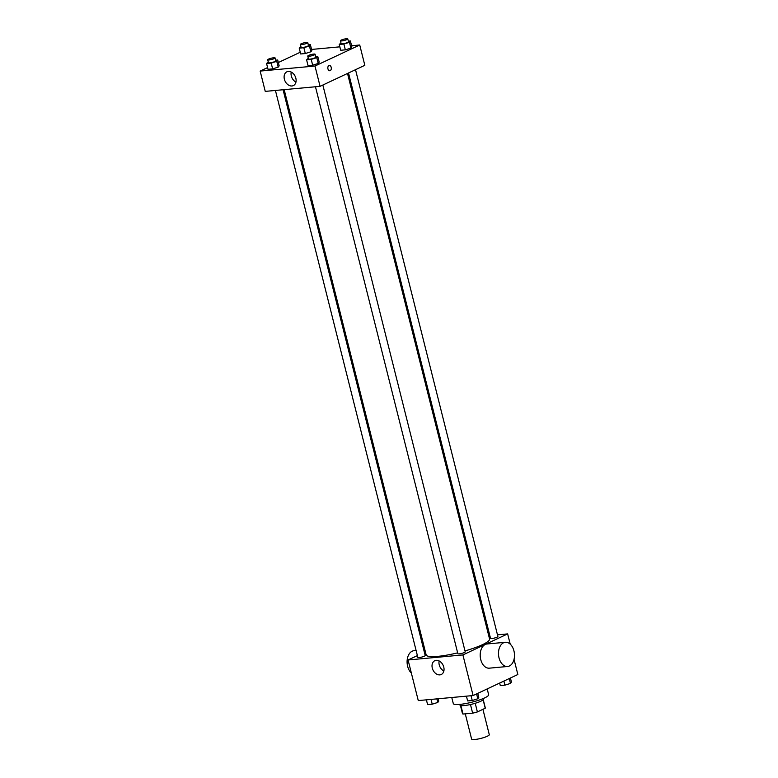 <?xml version="1.0" encoding="UTF-8"?>
<svg xmlns="http://www.w3.org/2000/svg" width="778" height="778" viewBox="0 0 778 778"><rect width="100%" height="100%" fill="white"/><g stroke="black" fill="none" stroke-linecap="round" stroke-linejoin="round"><path stroke-width="1.17" d="M465.273 713.844L471.614 739.09A9.112 1.585 -14.1 0 0 477.663 739.1A9.112 1.585 -14.1 0 0 487.3 736.241A9.112 1.585 -14.1 0 0 489.284 734.646L482.924 709.322M470.466 704.528L472.635 713.163L463.027 714.048A11.758 2.052 -14.1 0 1 462.482 713.63L460.43 705.442M483.128 699.821L485.239 708.233A11.758 2.052 -14.1 0 0 485.297 707.892L483.245 699.704M485.239 708.233L477.391 711.919A11.758 2.052 -14.1 0 1 472.635 713.163M475.222 703.283L477.391 711.919M483.333 698.498L483.488 699.101A12.147 2.12 165.9 0 1 472.217 704.109A12.147 2.12 165.9 0 1 459.924 705.014L459.769 704.411M460.887 705.558L463.027 714.048M451.765 697.506L453.302 703.594A18.225 3.18 -14.1 0 0 465.4 703.613A18.225 3.18 -14.1 0 0 484.684 697.895A18.225 3.18 -14.1 0 0 488.652 694.715L487.193 688.919M514.034 659.306L517.847 674.516L473.102 695.542L418.272 700.589L408.071 659.977L417.387 655.601M497.473 634.838L507.645 633.905L510.222 644.145M488.72 635.645L489.819 635.548M464.991 650.923A32.686 5.699 -14.1 0 0 482.448 644.68A32.686 5.699 -14.1 0 0 489.556 638.981L347.513 73.453M284.174 89.645L426.159 654.901A32.686 5.699 -14.1 0 0 457.649 652.859M424.389 652.314L425.391 651.838M507.645 633.905L462.9 654.93L408.071 659.977M275.431 90.452L417.835 657.381A3.793 0.661 -14.1 0 0 420.353 657.381A3.793 0.661 -14.1 0 0 424.37 656.194A3.793 0.661 -14.1 0 0 425.196 655.533L283.075 89.742M348.515 72.976L490.519 638.349A3.793 0.661 -14.1 0 0 493.048 638.349A3.793 0.661 -14.1 0 0 497.064 637.163A3.793 0.661 -14.1 0 0 497.891 636.501L355.517 69.689M322.851 85.035L465.225 651.847A3.793 0.661 165.9 0 1 461.704 653.413A3.793 0.661 165.9 0 1 457.863 653.695L315.46 86.766M462.9 654.93L473.102 695.542M443.761 667.077A7.615 5.602 64.8 0 1 441.272 674.497A7.615 5.602 64.8 0 1 432.967 669.984A7.615 5.602 64.8 0 1 434.795 660.707A7.615 5.602 64.8 0 1 443.761 667.077M507.596 666.483L489.313 668.166A12.147 7.965 -95.3 0 1 480.454 658.198A12.147 7.965 -95.3 0 1 485.287 644.466A12.147 7.965 -95.3 0 1 487.086 643.97L505.369 642.278A12.147 7.965 -95.3 0 1 514.414 653.656A12.147 7.965 -95.3 0 1 507.596 666.483A12.147 7.965 -95.3 0 1 498.737 656.515A12.147 7.965 -95.3 0 1 503.56 642.774A12.147 7.965 -95.3 0 1 505.369 642.278M416.104 650.505L413.974 650.7A12.147 7.965 84.7 0 0 407.205 659.763A12.147 7.965 84.7 0 0 411.348 673.028M443.868 671.006A7.615 5.602 64.8 0 1 439.142 660.95M351.598 45.756L359.728 45.007L364.833 65.313L320.079 86.339L265.249 91.386L260.153 71.08L267.593 67.589M311.57 49.442L339.85 46.836M279.166 65.819L278.213 67.132L272.64 68.882L268.021 69.31L272.64 68.882L278.213 67.132L279.166 65.819L277.707 60.013L276.754 61.336L271.182 63.076L266.562 63.504L268.264 61.948M351.86 46.787L350.907 48.1L345.335 49.85L340.715 50.269L345.335 49.85L350.907 48.1L351.86 46.787L350.401 40.981L349.448 42.304L343.876 44.045L339.257 44.472L340.959 42.916M278.339 62.532L300.25 52.243M359.728 45.007L314.983 66.033L260.153 71.08M311.832 50.473L310.879 51.786L305.307 53.536L300.687 53.964L305.307 53.536L310.879 51.786L311.832 50.473L310.373 44.667L309.42 45.99L303.848 47.73L299.229 48.158L300.93 46.602M319.194 62.133L318.241 63.446L312.668 65.196L308.049 65.624L312.668 65.196L318.241 63.446L319.194 62.133L317.735 56.327L316.782 57.65L311.21 59.391L306.59 59.818L308.292 58.262M314.983 66.033L320.079 86.339M295.844 78.179A7.615 5.602 64.8 0 1 293.355 85.599A7.615 5.602 64.8 0 1 285.049 81.087A7.615 5.602 64.8 0 1 286.878 71.809A7.615 5.602 64.8 0 1 295.844 78.179M328.938 65.556A2.655 1.741 -95.3 0 1 329.327 65.449A2.655 1.741 -95.3 0 1 331.302 67.939A2.655 1.741 -95.3 0 1 329.814 70.74A2.655 1.741 -95.3 0 1 327.878 68.561A2.655 1.741 -95.3 0 1 328.938 65.556M329.327 65.449A2.655 1.741 -95.3 0 1 331.302 67.939A2.655 1.741 -95.3 0 1 329.814 70.74M295.941 82.108A7.615 5.602 64.8 0 1 291.225 72.053M315.683 56.512L317.735 56.327M307.748 56.094L308.477 59.002A3.793 0.661 -14.1 0 0 311.006 59.002A3.793 0.661 -14.1 0 0 315.022 57.805A3.793 0.661 -14.1 0 0 315.849 57.144L315.119 54.246A3.793 0.661 -14.1 0 0 311.278 54.528A3.793 0.661 -14.1 0 0 307.748 56.094A3.793 0.661 -14.1 0 0 310.276 56.104A3.793 0.661 -14.1 0 0 314.293 54.907A3.793 0.661 -14.1 0 0 315.119 54.246M316.782 57.65L318.241 63.446M311.21 59.391L312.668 65.196M306.59 59.818L308.049 65.624M275.655 60.198L277.707 60.013M267.72 59.78L268.449 62.687A3.793 0.661 -14.1 0 0 270.977 62.687A3.793 0.661 -14.1 0 0 274.994 61.491A3.793 0.661 -14.1 0 0 275.82 60.83L275.091 57.932A3.793 0.661 -14.1 0 0 271.25 58.214A3.793 0.661 -14.1 0 0 267.72 59.78A3.793 0.661 -14.1 0 0 270.248 59.789A3.793 0.661 -14.1 0 0 274.264 58.593A3.793 0.661 -14.1 0 0 275.091 57.932M276.754 61.336L278.213 67.132M271.182 63.076L272.64 68.882M266.562 63.504L268.021 69.31M348.349 41.166L350.401 40.981M340.414 40.748L341.143 43.656A3.793 0.661 -14.1 0 0 343.672 43.656A3.793 0.661 -14.1 0 0 347.688 42.459A3.793 0.661 -14.1 0 0 348.515 41.798L347.785 38.9A3.793 0.661 -14.1 0 0 343.934 39.182A3.793 0.661 -14.1 0 0 340.414 40.748A3.793 0.661 -14.1 0 0 342.942 40.757A3.793 0.661 -14.1 0 0 346.959 39.561A3.793 0.661 -14.1 0 0 347.785 38.9M349.448 42.304L350.907 48.1M343.876 44.045L345.335 49.85M339.257 44.472L340.715 50.269M308.321 44.852L310.373 44.667M300.386 44.434L301.115 47.341A3.793 0.661 -14.1 0 0 303.644 47.341A3.793 0.661 -14.1 0 0 307.66 46.145A3.793 0.661 -14.1 0 0 308.487 45.484L307.757 42.586A3.793 0.661 -14.1 0 0 303.906 42.868A3.793 0.661 -14.1 0 0 300.386 44.434A3.793 0.661 -14.1 0 0 302.914 44.443A3.793 0.661 -14.1 0 0 306.931 43.247A3.793 0.661 -14.1 0 0 307.757 42.586M309.42 45.99L310.879 51.786M303.848 47.73L305.307 53.536M299.229 48.158L300.687 53.964M477.75 693.363L478.771 697.438L477.818 698.761L472.246 700.501L467.627 700.929L466.43 696.154M476.593 693.898L477.818 698.761M471.05 695.726L472.246 700.501M438.15 698.761L438.743 701.124L437.79 702.446L432.218 704.187L427.599 704.615L426.402 699.84M436.896 698.877L437.79 702.446M431.022 699.412L432.218 704.187M510.407 678.008L511.438 682.092L510.485 683.415L504.912 685.155L500.293 685.583L499.661 683.065M509.259 678.552L510.485 683.415M503.881 681.081L504.912 685.155M424.856 649.698L423.757 649.795"/></g></svg>
